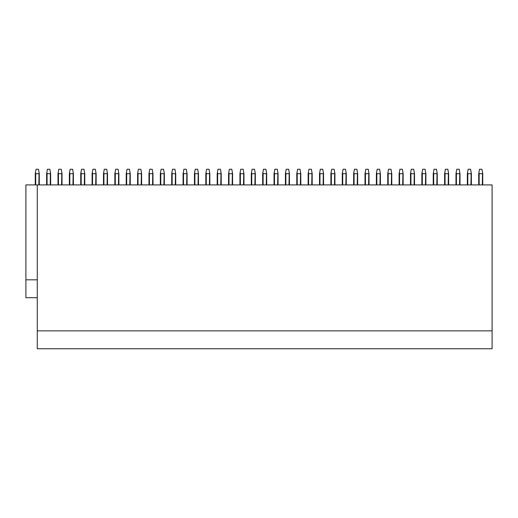 <?xml version="1.0" encoding="UTF-8"?>
<svg xmlns="http://www.w3.org/2000/svg" width="518" height="518" viewBox="0 0 518 518"><rect width="100%" height="100%" fill="white"/><g stroke="black" fill="none" stroke-linecap="round" stroke-linejoin="round"><path stroke-width="0.78" d="M37.27 184.913L37.27 330.853L492.1 330.853L492.1 184.913L25.9 184.913L25.9 297.721L37.27 297.721M37.27 330.853L37.27 348.756L492.1 348.756L492.1 330.853M25.9 279.817L37.27 279.817M39.284 184.913L39.284 173.718L38.494 169.244L36.046 169.244L35.256 173.718L35.256 184.913M38.837 184.913L39.064 172.449M38.837 173.718L35.703 173.718L35.483 172.449M35.703 173.718L35.703 184.913M50.654 184.913L50.654 173.718L49.864 169.244L47.416 169.244L46.626 173.718L46.626 184.913M50.207 184.913L50.434 172.449M50.207 173.718L47.073 173.718L47.073 184.913M47.073 173.718L46.853 172.449M62.024 184.913L62.024 173.718L61.241 169.244L58.787 169.244L57.997 173.718L57.997 184.913M61.577 184.913L61.804 172.449M61.577 173.718L58.443 173.718L58.223 172.449M58.443 173.718L58.443 184.913M73.401 184.913L73.401 173.718L72.611 169.244L70.157 169.244L69.367 173.718L69.367 184.913M72.947 184.913L73.174 172.449M72.947 173.718L69.813 173.718L69.813 184.913M69.813 173.718L69.593 172.449M84.771 184.913L84.771 173.718L83.981 169.244L81.527 169.244L80.737 173.718L80.737 184.913M84.317 184.913L84.544 172.449M84.317 173.718L81.19 173.718L80.963 172.449M81.19 173.718L81.19 184.913M96.141 184.913L96.141 173.718L95.351 169.244L92.897 169.244L92.107 173.718L92.107 184.913M95.694 184.913L95.914 172.449M95.694 173.718L92.56 173.718L92.56 184.913M92.56 173.718L92.333 172.449M107.511 184.913L107.511 173.718L106.721 169.244L104.267 169.244L103.483 173.718L103.483 184.913M107.064 184.913L107.284 172.449M107.064 173.718L103.93 173.718L103.704 172.449M103.93 173.718L103.93 184.913M118.881 184.913L118.881 173.718L118.091 169.244L115.643 169.244L114.854 173.718L114.854 184.913M118.434 184.913L118.654 172.449M118.434 173.718L115.3 173.718L115.3 184.913M115.3 173.718L115.074 172.449M130.251 184.913L130.251 173.718L129.461 169.244L127.014 169.244L126.224 173.718L126.224 184.913M129.804 184.913L130.024 172.449M129.804 173.718L126.67 173.718L126.444 172.449M126.67 173.718L126.67 184.913M141.621 184.913L141.621 173.718L140.831 169.244L138.384 169.244L137.594 173.718L137.594 184.913M141.174 184.913L141.401 172.449M141.174 173.718L138.041 173.718L138.041 184.913M138.041 173.718L137.814 172.449M152.991 184.913L152.991 173.718L152.201 169.244L149.754 169.244L148.964 173.718L148.964 184.913M152.545 184.913L152.771 172.449M152.545 173.718L149.411 173.718L149.19 172.449M149.411 173.718L149.411 184.913M164.361 184.913L164.361 173.718L163.571 169.244L161.124 169.244L160.334 173.718L160.334 184.913M163.915 184.913L164.141 172.449M163.915 173.718L160.781 173.718L160.781 184.913M160.781 173.718L160.561 172.449M175.731 184.913L175.731 173.718L174.942 169.244L172.494 169.244L171.704 173.718L171.704 184.913M175.285 184.913L175.511 172.449M175.285 173.718L172.151 173.718L171.931 172.449M172.151 173.718L172.151 184.913M187.102 184.913L187.102 173.718L186.318 169.244L183.864 169.244L183.074 173.718L183.074 184.913M186.655 184.913L186.881 172.449M186.655 173.718L183.521 173.718L183.521 184.913M183.521 173.718L183.301 172.449M198.478 184.913L198.478 173.718L197.688 169.244L195.234 169.244L194.444 173.718L194.444 184.913M198.025 184.913L198.252 172.449M198.025 173.718L194.891 173.718L194.671 172.449M194.891 173.718L194.891 184.913M209.848 184.913L209.848 173.718L209.058 169.244L206.604 169.244L205.814 173.718L205.814 184.913M209.401 184.913L209.622 172.449M209.401 173.718L206.268 173.718L206.268 184.913M206.268 173.718L206.041 172.449M221.218 184.913L221.218 173.718L220.428 169.244L217.974 169.244L217.191 173.718L217.191 184.913M220.772 184.913L220.992 172.449M220.772 173.718L217.638 173.718L217.411 172.449M217.638 173.718L217.638 184.913M232.588 184.913L232.588 173.718L231.799 169.244L229.351 169.244L228.561 173.718L228.561 184.913M232.142 184.913L232.362 172.449M232.142 173.718L229.008 173.718L229.008 184.913M229.008 173.718L228.781 172.449M243.959 184.913L243.959 173.718L243.169 169.244L240.721 169.244L239.931 173.718L239.931 184.913M243.512 184.913L243.732 172.449M243.512 173.718L240.378 173.718L240.151 172.449M240.378 173.718L240.378 184.913M255.329 184.913L255.329 173.718L254.539 169.244L252.091 169.244L251.301 173.718L251.301 184.913M254.882 184.913L255.109 172.449M254.882 173.718L251.748 173.718L251.748 184.913M251.748 173.718L251.521 172.449M266.699 184.913L266.699 173.718L265.909 169.244L263.461 169.244L262.671 173.718L262.671 184.913M266.252 184.913L266.479 172.449M266.252 173.718L263.118 173.718L262.891 172.449M263.118 173.718L263.118 184.913M278.069 184.913L278.069 173.718L277.279 169.244L274.831 169.244L274.041 173.718L274.041 184.913M277.622 184.913L277.849 172.449M277.622 173.718L274.488 173.718L274.488 184.913M274.488 173.718L274.268 172.449M289.439 184.913L289.439 173.718L288.649 169.244L286.201 169.244L285.412 173.718L285.412 184.913M288.992 184.913L289.219 172.449M288.992 173.718L285.858 173.718L285.638 172.449M285.858 173.718L285.858 184.913M300.809 184.913L300.809 173.718L300.026 169.244L297.572 169.244L296.782 173.718L296.782 184.913M300.362 184.913L300.589 172.449M300.362 173.718L297.228 173.718L297.228 184.913M297.228 173.718L297.008 172.449M312.186 184.913L312.186 173.718L311.396 169.244L308.942 169.244L308.152 173.718L308.152 184.913M311.732 184.913L311.959 172.449M311.732 173.718L308.599 173.718L308.378 172.449M308.599 173.718L308.599 184.913M323.556 184.913L323.556 173.718L322.766 169.244L320.312 169.244L319.522 173.718L319.522 184.913M323.109 184.913L323.329 172.449M323.109 173.718L319.975 173.718L319.975 184.913M319.975 173.718L319.748 172.449M334.926 184.913L334.926 173.718L334.136 169.244L331.682 169.244L330.898 173.718L330.898 184.913M334.479 184.913L334.699 172.449M334.479 173.718L331.345 173.718L331.119 172.449M331.345 173.718L331.345 184.913M346.296 184.913L346.296 173.718L345.506 169.244L343.058 169.244L342.269 173.718L342.269 184.913M345.849 184.913L346.069 172.449M345.849 173.718L342.715 173.718L342.715 184.913M342.715 173.718L342.489 172.449M357.666 184.913L357.666 173.718L356.876 169.244L354.429 169.244L353.639 173.718L353.639 184.913M357.219 184.913L357.439 172.449M357.219 173.718L354.085 173.718L353.859 172.449M354.085 173.718L354.085 184.913M369.036 184.913L369.036 173.718L368.246 169.244L365.799 169.244L365.009 173.718L365.009 184.913M368.589 184.913L368.81 172.449M368.589 173.718L365.455 173.718L365.455 184.913M365.455 173.718L365.229 172.449M380.406 184.913L380.406 173.718L379.616 169.244L377.169 169.244L376.379 173.718L376.379 184.913M379.959 184.913L380.186 172.449M379.959 173.718L376.826 173.718L376.599 172.449M376.826 173.718L376.826 184.913M391.776 184.913L391.776 173.718L390.986 169.244L388.539 169.244L387.749 173.718L387.749 184.913M391.33 184.913L391.556 172.449M391.33 173.718L388.196 173.718L388.196 184.913M388.196 173.718L387.976 172.449M403.146 184.913L403.146 173.718L402.356 169.244L399.909 169.244L399.119 173.718L399.119 184.913M402.7 184.913L402.926 172.449M402.7 173.718L399.566 173.718L399.346 172.449M399.566 173.718L399.566 184.913M414.517 184.913L414.517 173.718L413.733 169.244L411.279 169.244L410.489 173.718L410.489 184.913M414.07 184.913L414.296 172.449M414.07 173.718L410.936 173.718L410.936 184.913M410.936 173.718L410.716 172.449M425.893 184.913L425.893 173.718L425.103 169.244L422.649 169.244L421.859 173.718L421.859 184.913M425.44 184.913L425.666 172.449M425.44 173.718L422.306 173.718L422.086 172.449M422.306 173.718L422.306 184.913M437.263 184.913L437.263 173.718L436.473 169.244L434.019 169.244L433.229 173.718L433.229 184.913M436.81 184.913L437.037 172.449M436.81 173.718L433.683 173.718L433.683 184.913M433.683 173.718L433.456 172.449M448.633 184.913L448.633 173.718L447.843 169.244L445.389 169.244L444.599 173.718L444.599 184.913M448.187 184.913L448.407 172.449M448.187 173.718L445.053 173.718L444.826 172.449M445.053 173.718L445.053 184.913M460.003 184.913L460.003 173.718L459.213 169.244L456.759 169.244L455.976 173.718L455.976 184.913M459.557 184.913L459.777 172.449M459.557 173.718L456.423 173.718L456.423 184.913M456.423 173.718L456.196 172.449M471.374 184.913L471.374 173.718L470.584 169.244L468.136 169.244L467.346 173.718L467.346 184.913M470.927 184.913L471.147 172.449M470.927 173.718L467.793 173.718L467.566 172.449M467.793 173.718L467.793 184.913M482.744 184.913L482.744 173.718L481.954 169.244L479.506 169.244L478.716 173.718L478.716 184.913M482.297 184.913L482.517 172.449M482.297 173.718L479.163 173.718L479.163 184.913M479.163 173.718L478.936 172.449"/></g></svg>
